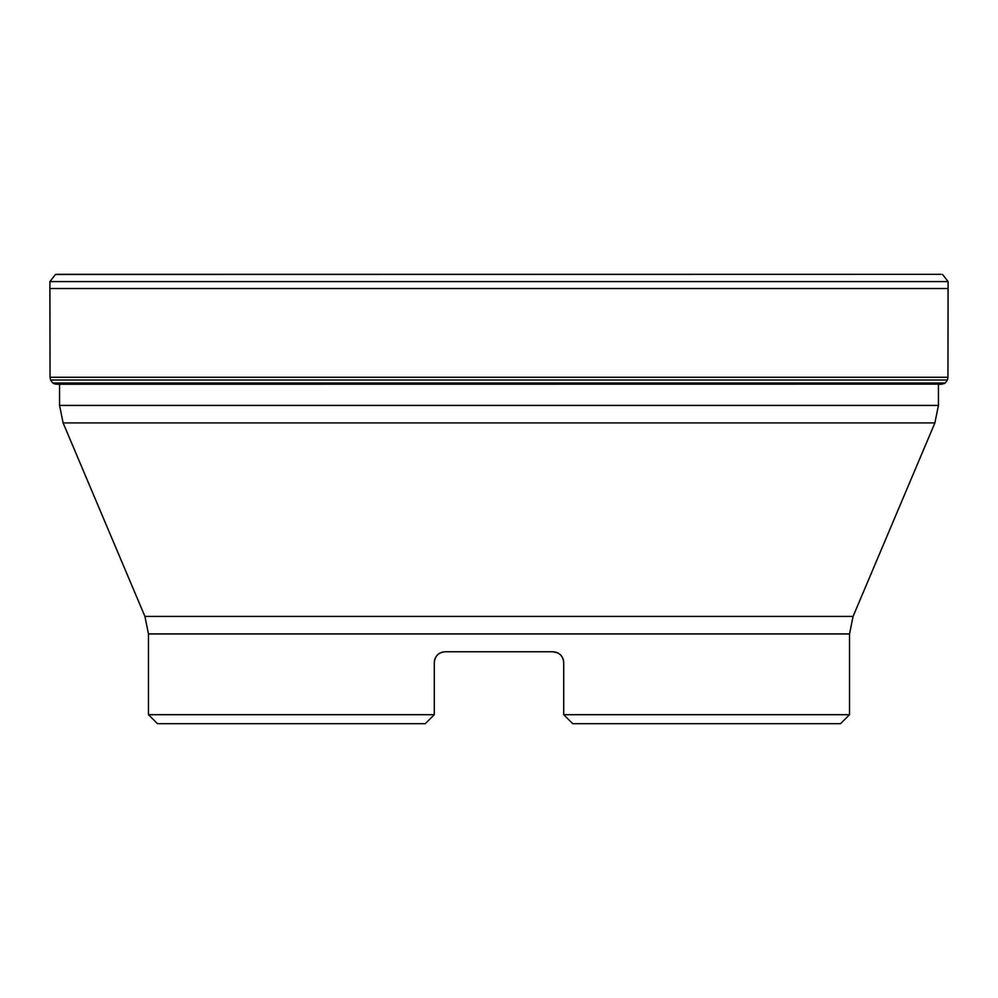 <?xml version="1.0" encoding="UTF-8"?>
<svg xmlns="http://www.w3.org/2000/svg" width="998" height="998" viewBox="0 0 998 998"><rect width="100%" height="100%" fill="white"/><g stroke="black" fill="none" stroke-linecap="round" stroke-linejoin="round"><path stroke-width="1.5" d="M942.449 384.13L56.549 384.23L943.958 383.706L54.042 383.706L52.782 383.007L945.218 383.007L943.958 383.706M56.923 274.325L941.077 274.325L56.923 274.325L55.426 274.475L49.912 281.598L948.088 281.598L947.95 377.281L50.05 377.281L50.586 380.013L52.782 383.007M948.1 288.509L49.9 288.509L50.05 377.281M572.702 723.675L563.708 714.693L572.702 723.675L840.541 723.675L849.535 714.693L849.535 633.917L148.465 633.917L148.465 714.693L434.292 714.693L434.292 662.56C434.953 655.985 438.546 652.393 445.071 651.769L552.929 651.769C559.441 652.38 563.034 655.973 563.708 662.56L563.708 714.693L849.535 714.693M560.577 654.962L559.454 653.977M557.657 652.867L552.929 651.769M441.914 652.243L442.825 652.018M148.465 633.917L144.922 616.415L63.111 422.915L59.568 405.413L938.432 405.413L938.432 384.317L941.451 384.23M148.465 714.693L157.459 723.675L425.298 723.675L434.292 714.693L425.298 723.675M938.432 405.413L934.889 422.915L63.111 422.915M434.529 660.264L435.19 658.256M435.939 656.821L437.261 655.125M438.546 653.977L440.193 652.942M556.397 652.355L557.346 652.717M559.591 654.077L560.377 654.763M561.949 656.647L562.66 657.919M563.346 659.778L563.708 662.535M563.471 660.302L562.997 658.692M562.198 657.046L561.026 655.437M559.791 654.239L558.369 653.253M556.51 652.393L555.175 652.018M434.467 660.626L434.292 662.547M55.426 274.475L941.102 274.325M50.586 380.013L947.414 380.013L947.95 377.281M144.922 616.415L853.078 616.415L934.889 422.915M948.088 281.598L942.574 274.475M49.9 288.509L49.912 281.598M945.218 383.007L947.414 380.013M55.551 384.13L54.042 383.706M59.568 405.413L59.568 384.23M849.535 633.917L853.078 616.415"/></g></svg>
